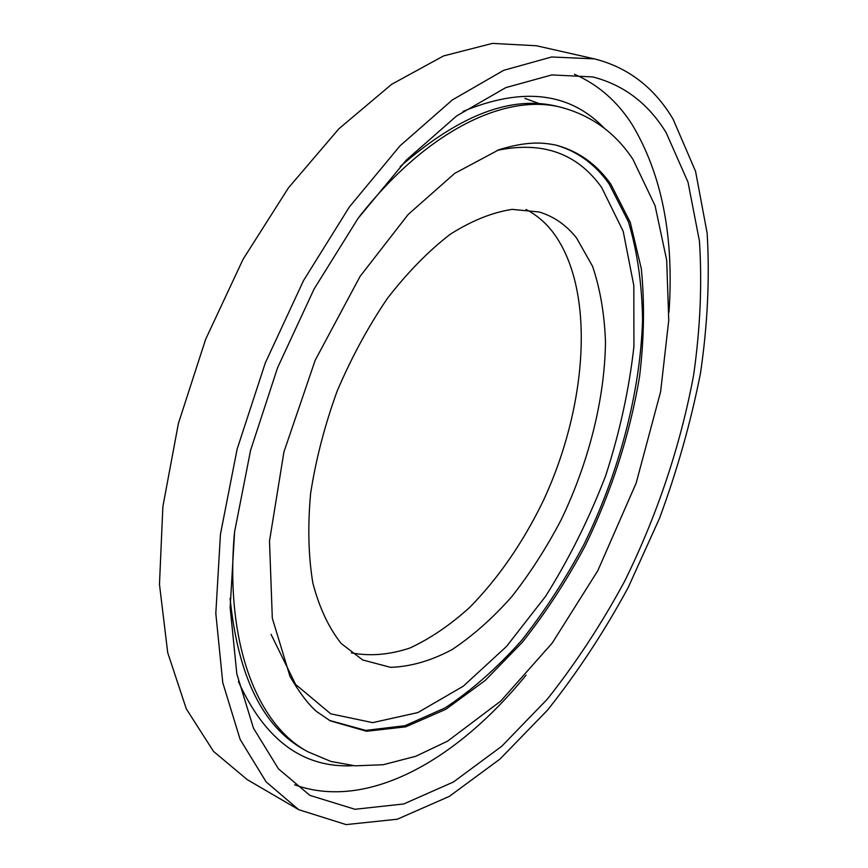 <?xml version="1.0" encoding="UTF-8"?>
<svg xmlns="http://www.w3.org/2000/svg" width="868" height="868" viewBox="0 0 868 868"><rect width="100%" height="100%" fill="white"/><g stroke="black" fill="none" stroke-linecap="round" stroke-linejoin="round"><path stroke-width="1.3" d="M576.569 238.027C566.435 225.159 553.968 216.479 539.158 211.987L512.196 209.383C492.525 212.324 471.91 220.591 450.362 234.186C428.694 250.819 407.754 272.172 387.54 298.212C368.26 326.542 351.464 357.518 337.131 391.164C324.665 425.537 315.822 459.649 310.603 493.512C307.63 526.344 308.39 556.247 312.881 583.188C319.381 607.828 328.809 627.933 341.189 643.492L362.683 659.973L390.557 667.329C410.597 666.689 431.103 660.787 452.065 649.6C472.854 635.799 492.774 618.125 511.849 596.576C530.12 573.281 546.58 547.643 561.238 519.672C588.71 462.47 604.812 398.933 605.484 341.873C604.486 314.042 600.179 288.849 592.573 266.313L576.569 238.027M351.399 652.877C370.115 656.436 389.667 654.798 410.054 647.962C430.474 638.447 450.405 624.884 469.859 607.253C498.623 577.893 523.1 542.381 543.303 500.727C588.363 404.152 595.969 287.015 551.679 230.628C544.344 221.568 535.806 214.515 526.051 209.481M594.471 58.883L536.37 45.744L492.384 43.4L443.515 55.943L391.566 84.37L338.943 128.724L288.436 187.868L243.051 259.315L205.618 339.355L178.407 423.432L162.869 506.63L159.473 584.327L167.708 652.66L186.305 708.874L213.495 751.373L247.272 779.659L298.722 809.681L346.104 824.6L397.294 819.218L449.342 796.379L499.979 759.066L547.48 710.165C577.198 672.798 604.106 631.926 628.182 587.549L659.561 518.185C677.257 470.261 690.906 421.891 700.509 373.088C707.615 324.599 709.829 277.955 707.149 233.188L695.572 171.365L673.08 119.144C654.212 87.484 628.009 67.389 594.471 58.883L551.647 56.984L503.69 70.319L452.358 99.928L399.985 145.878L349.37 206.942L303.529 280.57L265.326 362.878L237.127 449.125L220.45 534.232L215.817 613.416L222.783 682.736L240.132 739.406L266.096 781.862L298.722 809.681M666.19 132.739C648.353 103.585 623.918 84.988 592.887 76.959L551.82 74.919L505.838 87.603L456.644 115.932L406.474 159.94L358.017 218.432L314.14 288.925L277.586 367.706L250.592 450.253L234.61 531.726L230.15 607.557L236.834 673.948L253.489 728.23L278.465 768.864L309.887 795.381L354.979 809.28L403.739 803.963L453.421 782.003L501.823 746.187L547.296 699.196C575.777 663.271 601.557 623.962 624.624 581.245C657.022 515.592 680.664 445.197 693.63 375.009C700.281 328.473 702.212 283.825 699.434 241.054L688.009 182.193L666.19 132.739M668.989 312.328C674.219 236.78 661.883 174.099 631.958 124.265C617.105 101.155 597.943 84.489 574.486 74.268M294.599 784.791C368.336 811.471 457.978 758.903 526.062 675.152M271.044 634.334L295.597 684.418L330.741 713.821L372.676 722.643L417.877 712.563L463.295 686.187L506.511 646.454L545.603 596.294C569.18 558.699 589.188 518.554 605.614 475.859C619.698 432.492 629.126 389.374 633.922 346.506L633.814 285.529L623.191 231.3L601.654 187.488C577.263 153.245 542.413 140.887 497.114 150.403M329.449 720.407L365.743 730.4L404.987 725.702L445.11 707.908C471.704 690.331 497.104 667.937 521.332 640.758C544.507 611.441 565.415 579.271 584.055 544.236C619.058 472.615 640.259 392.965 642.559 319.966C642.038 284.216 637.329 251.481 628.432 221.752L609.032 183.788C595.274 164.323 577.621 151.444 556.062 145.13M542.077 104.616L524.89 98.377M604.519 128.41C569.875 92.312 522.71 86.648 463.035 111.44M238.429 681.597C265.174 740.426 303.529 768.451 353.482 765.685M234.371 533.614C224.855 644.653 257.774 725.171 308.053 751.862L331.055 761.496L355.24 765.826L383.287 764.719L415.794 756.267L447.671 741.098L500.684 701.149L552.222 643.047L597.792 570.721L636.146 483.118L660.624 391.652L668.74 320.368L666.7 260.248L655.09 205.738L632.978 159.419C615.683 133.119 591.976 115.824 561.867 107.534L558.059 106.59C512.022 94.796 459.389 114.804 400.148 166.623M230.085 598.356C238.038 676.487 262.809 726.972 304.375 749.822M561.867 107.534C506.89 92.767 427.902 129.191 359.135 216.892M610.888 184.287C596.934 164.508 578.967 151.542 556.974 145.368C540.938 141.82 525.249 141.723 498.981 149.719L454.724 173.361L408.155 214.494L360.144 276.295L315.225 360.187L283.934 451.913L269.503 541.024L272.313 618.19L289.999 676.465C299.644 692.957 308.52 704.642 316.625 711.543L330.285 720.852L366.491 731.257L405.736 726.841L445.913 709.264L485.255 680.404L522.341 642.255C545.603 612.938 566.598 580.725 585.325 545.636C611.799 490.897 629.886 434.542 639.575 376.56C644.132 338.748 644.707 302.791 641.311 268.689L630.266 222.349L610.888 184.287M304.625 749.952L308.053 751.862"/></g></svg>
